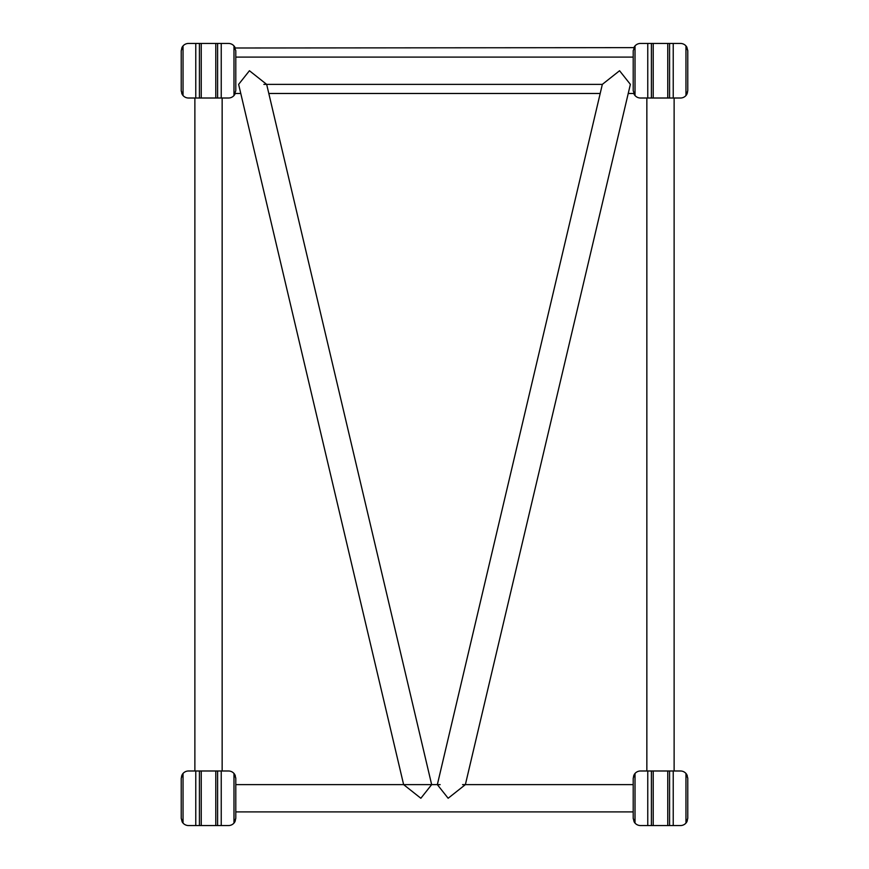 <?xml version="1.0" encoding="UTF-8"?>
<svg xmlns="http://www.w3.org/2000/svg" width="869" height="869" viewBox="0 0 869 869"><rect width="100%" height="100%" fill="white"/><g stroke="black" fill="none" stroke-linecap="round" stroke-linejoin="round"><path stroke-width="1.3" d="M194.873 98.012L194.873 770.988M235.26 93.472L233.978 95.547A7.278 7.278 0 0 0 234.88 94.265L235.26 93.472L240.778 93.472M268.803 93.472L600.197 93.472M628.222 93.472L633.74 93.472L634.12 94.265A7.278 7.278 0 0 0 635.022 95.547L633.74 93.472M437.346 784.631L448.143 798.263L465.371 784.631L630.373 84.369L619.564 70.737L602.336 84.369L437.346 784.631M403.629 784.631L420.857 798.263L431.654 784.631L266.664 84.369L249.436 70.737L238.627 84.369L403.629 784.631M674.127 98.012L674.127 770.988M181.534 776.158L183.044 773.453A7.278 7.278 0 0 0 182.132 774.735L181.23 778.266L181.23 818.511M182.132 821.792A7.278 7.278 0 0 0 183.044 823.084L183.044 773.453L181.23 778.266L181.23 818.272L182.132 821.792M217.608 770.988L217.608 825.55L228.514 825.55L221.237 825.55L221.237 770.988L188.497 770.988A7.278 7.278 0 0 0 183.044 773.453M235.325 820.825L233.978 823.084A7.278 7.278 0 0 0 234.793 821.965M235.792 778.016L235.792 784.631L235.792 778.266L234.88 774.735A7.278 7.278 0 0 0 233.978 773.453L235.325 775.702M181.23 809.865L181.23 818.272L183.044 823.084A7.278 7.278 0 0 0 188.497 825.55L199.414 825.55L199.414 770.988M221.237 770.988L228.514 770.988A7.278 7.278 0 0 1 233.978 773.453L235.792 778.266L235.792 818.272L235.792 811.907L235.792 818.272L234.88 821.792M235.792 818.272L233.978 823.084A7.278 7.278 0 0 1 228.514 825.55M201.239 770.988L201.239 825.55L199.414 825.55M201.239 825.55L215.784 825.55L215.784 770.988M217.608 825.55L215.784 825.55M646.851 98.012L646.851 770.988L640.486 770.988A7.278 7.278 0 0 0 634.12 774.735L633.208 778.266L633.208 784.631L462.569 784.631M633.523 776.158L635.022 773.453L633.208 778.266L633.208 818.511M687.77 786.673L687.77 778.266L686.868 774.735A7.278 7.278 0 0 0 680.503 770.988L647.763 770.988L647.763 825.55L640.486 825.55A7.278 7.278 0 0 1 635.022 823.084L633.208 818.272L633.208 811.907L633.208 818.272L634.12 821.792A7.278 7.278 0 0 0 635.022 823.084L635.022 773.453M669.586 770.988L669.586 825.55L680.503 825.55L673.225 825.55L673.225 770.988M687.314 820.825L685.956 823.084A7.278 7.278 0 0 0 686.771 821.965M687.314 775.702L685.956 773.453L687.77 778.266L687.77 818.272L687.77 778.016M687.77 809.865L687.77 818.272L686.868 821.792M647.763 770.988L640.486 770.988M687.77 818.272L685.956 823.084A7.278 7.278 0 0 1 680.503 825.55M647.763 825.55L651.392 825.55L651.392 770.988M653.216 770.988L653.216 825.55L651.392 825.55M653.216 825.55L667.761 825.55L667.761 770.988M669.586 825.55L667.761 825.55M222.149 770.988L222.149 98.012L228.514 98.012A7.278 7.278 0 0 0 233.978 95.547L235.792 90.734L235.792 50.728L233.978 45.916L233.978 95.547M633.903 47.632L235.26 48.001L234.88 47.208A7.278 7.278 0 0 0 228.514 43.45L217.608 43.45L217.608 98.012L228.514 98.012M199.414 98.012L199.414 43.45L188.497 43.45L195.775 43.45L195.775 98.012L217.608 98.012M181.686 48.175L183.044 45.916A7.278 7.278 0 0 0 182.229 47.035M181.23 82.327L181.23 90.734L182.132 94.265A7.278 7.278 0 0 0 183.044 95.547L181.686 93.298M195.775 98.012L188.497 98.012A7.278 7.278 0 0 1 183.044 95.547L181.23 90.734L181.23 50.728L181.23 90.984M181.23 59.135L181.23 50.728L182.132 47.208M687.466 92.842L685.956 95.547A7.278 7.278 0 0 0 686.868 94.265L687.77 90.734L687.77 50.489M686.868 47.208A7.278 7.278 0 0 0 685.956 45.916L685.956 95.547L687.77 90.734L687.77 50.728L686.868 47.208M651.392 98.012L651.392 43.45L640.486 43.45L647.763 43.45L647.763 98.012L680.503 98.012A7.278 7.278 0 0 0 685.956 95.547M633.74 48.001L635.022 45.916A7.278 7.278 0 0 0 634.207 47.035M687.77 59.135L687.77 50.728L685.956 45.916A7.278 7.278 0 0 0 680.503 43.45L669.586 43.45L669.586 98.012M635.022 95.547L635.022 45.916L633.208 50.728L633.208 90.734L635.022 95.547A7.278 7.278 0 0 0 640.486 98.012L647.763 98.012M635.022 45.916A7.278 7.278 0 0 1 640.486 43.45M667.761 98.012L667.761 43.45L669.586 43.45M667.761 43.45L653.216 43.45L653.216 98.012M651.392 43.45L653.216 43.45M181.23 50.728L183.044 45.916A7.278 7.278 0 0 1 188.497 43.45M215.784 98.012L215.784 43.45L217.608 43.45M215.784 43.45L201.239 43.45L201.239 98.012M199.414 43.45L201.239 43.45M233.978 773.453L233.978 823.084M195.775 770.988L195.775 825.55M685.956 773.453L685.956 823.084M673.225 98.012L673.225 43.45M183.044 95.547L183.044 45.916M221.237 98.012L221.237 43.45M263.861 84.369L602.336 84.369M235.792 57.093L633.208 57.093M235.792 811.907L633.208 811.907M235.792 784.631L440.148 784.631"/></g></svg>
